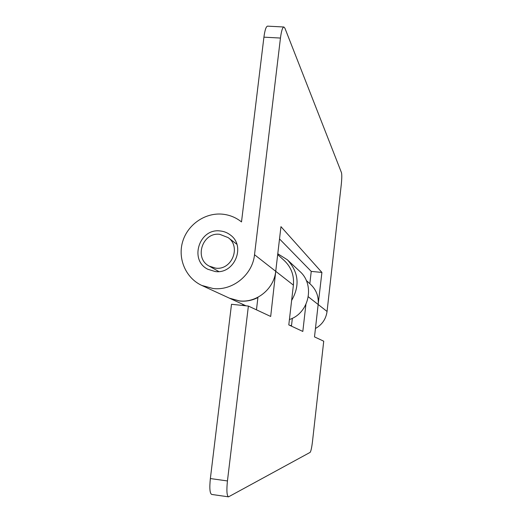 <?xml version="1.0" encoding="UTF-8"?>
<svg xmlns="http://www.w3.org/2000/svg" width="523" height="523" viewBox="0 0 523 523"><rect width="100%" height="100%" fill="white"/><g stroke="black" fill="none" stroke-linecap="round" stroke-linejoin="round"><path stroke-width="0.78" d="M215.607 268.136L209.226 266.115C193.739 258.31 202.545 231.885 219.771 234.33L228.093 237.573C241.436 246.719 231.728 270.554 215.607 268.136M256.46 309.832L257.917 297.548C252.106 300.49 246.006 301.653 239.626 301.026L229.538 298.228M305.89 304.536L302.824 331.445L288.801 324.907L293.396 285.127C294.259 275.373 291.213 267.181 284.257 260.552L277.68 254.596M276.19 267.331L270.685 316.461L248.379 306.066L227.446 480.944C226.459 490.535 226.819 495.837 228.525 496.843L310.106 452.388C310.937 451.349 311.728 447.74 312.486 441.562L323.73 341.192L314.5 336.89L318.161 304.497C318.84 296.541 316.33 289.847 310.629 284.414L306.249 280.446M289.696 325.326L291.507 325.626M228.525 496.843L211.678 494.438C209.815 493.411 209.377 488.116 210.364 478.558L231.506 304.281L248.379 306.066M291.448 326.143L292.35 318.272M243.698 305.569L242.378 304.151M277.778 253.76L287.349 259.787L299.731 271.313C315.264 284.636 309.23 313.225 289.422 319.514M287.349 259.787C298.653 272.058 300.078 285.617 291.625 300.457M220.19 230.963C223.988 231.336 227.387 232.689 230.395 235.017C246.15 246.13 234.402 274.425 215.188 271.529L207.781 269.24C188.94 260.049 199.381 228.028 220.19 230.963M289.853 325.398L291.501 325.679M279.524 238.946L311.237 271.391L321.913 272.437L280.962 226.662L275.719 271.306C274.032 288.938 256.564 303.092 239.331 300.888L229.381 298.156L201.806 285.44C185.94 278.177 177.572 258.977 182.586 241.894C187.463 224.779 204.859 212.56 222.262 214.155C229.453 214.842 235.866 217.431 241.502 221.929L263.919 37.159C264.86 30.118 266.076 26.444 267.56 26.15L283.897 27C282.525 27.301 281.381 30.988 280.452 38.055L254.524 254.727C252.55 274.817 232.643 290.991 213.09 288.519L201.806 285.44M315.454 328.49C322.116 324.718 325.986 319.037 327.058 311.453L341.277 184.541C341.879 178.578 341.944 174.617 341.473 172.655L284.93 28.216L283.897 27M321.913 272.437L317.866 307.093M311.237 271.391L309.838 283.695M293.396 285.127L275.961 271.496M318.161 304.497L308.315 296.796M210.364 478.558L227.446 480.944M275.719 271.306L254.524 254.727M327.058 311.453L318.285 304.595M280.452 38.055L263.919 37.159M218.823 271.555L209.226 266.115M236.854 244.267L228.093 237.573M245.96 305.805L229.695 298.3"/></g></svg>
